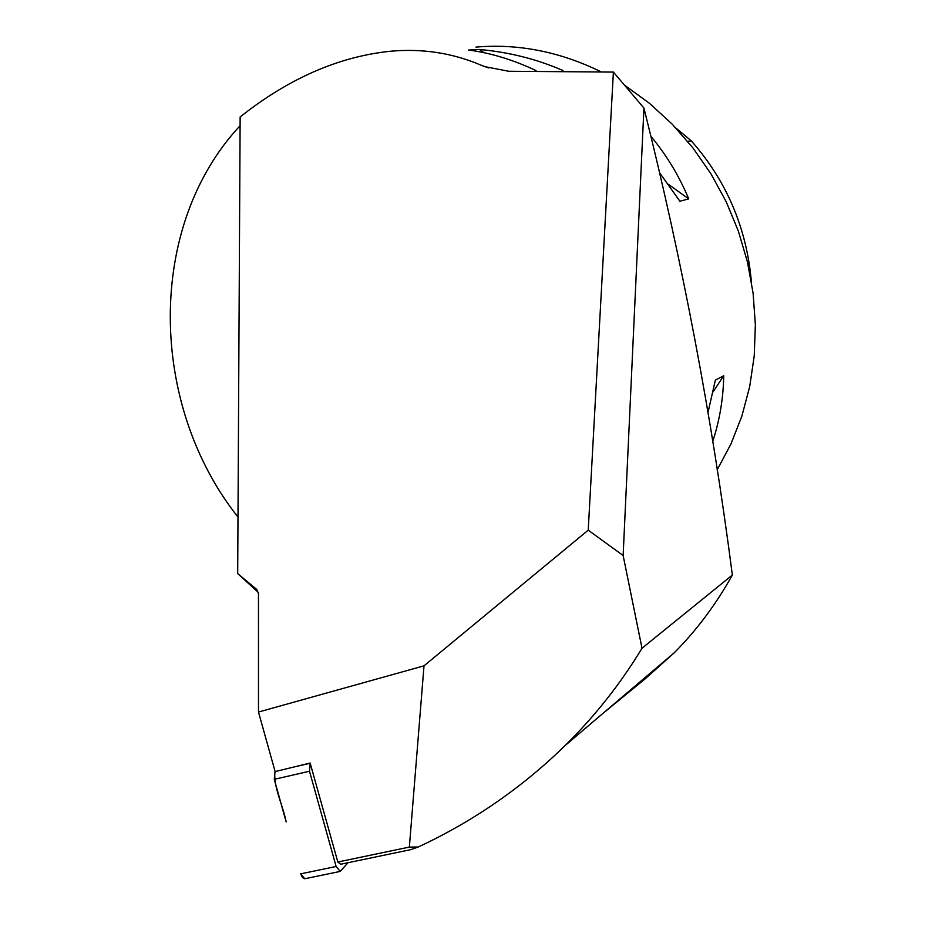 <?xml version="1.0" encoding="UTF-8"?>
<svg xmlns="http://www.w3.org/2000/svg" width="925" height="925" viewBox="0 0 925 925"><rect width="100%" height="100%" fill="white"/><g stroke="black" fill="none" stroke-linecap="round" stroke-linejoin="round"><path stroke-width="1.39" d="M293.664 767.068L310.187 763.241L309.493 771.253L274.274 779.324L275.06 771.381L258.491 712.042L424.008 665.827L588.231 530.164L613.391 72.081L508.727 71.26L484.654 66.612L480.653 65.016C452.244 52.922 422.124 48.343 390.304 51.257C338.596 56.633 288.542 78.532 240.142 116.955L237.69 573.581L258.399 592.509M258.491 712.042L258.468 593.48L256.826 589.526L237.69 573.581M424.008 665.827L409.359 847.08L418.227 847.011L410.735 849.647L340.666 864.239L337.833 862.019L310.129 763.032L275.13 771.6M337.833 862.019L409.359 847.08M603.389 713.013L645.419 678.615L674.337 652.703C696.733 630.168 716.066 604.279 732.357 575.049C712.053 417.857 682.581 262.191 643.939 108.075L623.138 555.52L642.008 648.228C620.571 683.714 594.937 716.147 565.129 745.527C522.22 787.522 473.253 821.354 418.227 847.011M613.391 72.081L643.939 108.075M732.357 575.049L642.008 648.228M475.959 47.094C518.139 43.498 559.625 51.638 600.418 71.502M624.953 85.458L649.535 103.369L672.29 124.251L692.848 147.815L710.909 173.761L726.171 201.685L738.404 231.204L747.423 261.856L753.1 293.19L755.367 324.744L754.222 356.044L749.689 386.638L741.885 416.077L730.958 443.977L717.118 469.946M240.095 125.719C146.023 226.336 148.717 404.618 238.002 517.087M650.899 136.322C666.416 154.914 679.031 175.773 688.743 198.887L679.887 201.222L659.629 172.813M536.003 70.554C512.959 59.732 490.493 52.898 468.628 50.054L479.578 49.499C509.051 52.135 536.858 59.154 563.001 70.543M707.949 412.747L715.349 380.129L723.743 375.747C723.304 398.606 719.615 420.551 712.666 441.595M676.048 128.17L691.299 140.866C726.472 180.78 746.487 227.585 751.343 281.269M688.743 198.887L668.208 184.214M484.064 52.702L479.578 49.499M713.013 391.946L723.743 375.747M623.138 555.52L588.231 530.164M309.493 771.253L336.145 866.482L340.203 871.419L348.02 862.701M274.274 779.324L286.172 821.932C282.969 805.259 272.921 786.007 275.06 771.381M300.66 873.859L302.556 877.617L304.799 878.75L300.66 873.859L336.145 866.482M488.585 67.941L480.653 65.016M687.633 141.328L691.299 140.866M674.337 652.703L565.129 745.527M485.359 66.866L484.654 66.612M340.203 871.419L304.776 878.75"/></g></svg>
